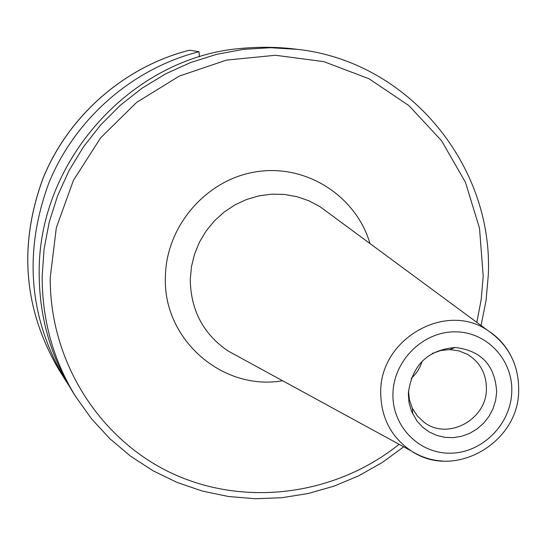 <?xml version="1.0" encoding="UTF-8"?>
<svg xmlns="http://www.w3.org/2000/svg" width="546" height="546" viewBox="0 0 546 546"><rect width="100%" height="100%" fill="white"/><g stroke="black" fill="none" stroke-linecap="round" stroke-linejoin="round"><path stroke-width="0.82" d="M297.242 49.345L292.574 48.771C273.027 46.622 252.661 46.847 231.463 49.433C125.716 63.507 38.165 164.687 39.182 272.7C39.162 315.841 50.225 355.378 72.372 391.305L75.785 396.771C53.344 360.374 42.144 320.311 42.172 276.583L44.062 249.133L49.249 222.004L57.658 195.611L69.171 170.372L83.613 146.656L100.764 124.836L120.366 105.235L142.103 88.159L165.656 73.847L190.65 62.517L216.701 54.32L243.42 49.365L270.4 47.707L297.242 49.345C408.681 61.357 493.959 165.957 488.254 275.58L486.029 300.723L481.053 325.491M189.558 50.184C124.938 66.523 68.919 115.199 43.236 177.866C18.352 245.256 23.539 309.159 58.797 369.56C23.519 309.077 18.325 245.168 43.202 177.825C68.871 115.206 124.822 66.564 189.462 50.191L199.024 51.706L199.386 56.798M199.024 51.706C132.787 68.475 75.314 118.421 48.963 182.712C23.43 251.849 28.726 317.363 64.851 379.258L68.687 385.176M411.186 378.48L414.339 375.32L417.922 370.563L420.099 366.659L422.256 361.111M408.469 390.759L409.411 399.788L412.36 408.272L417.383 416.038L424.119 422.276C447.693 440.718 486.65 419.751 486.411 388.957C486.377 373.662 480.043 362.128 467.424 354.347L458.92 350.873L449.754 349.597L455.146 347.488C481.258 350.512 495.099 365.39 496.669 392.124L495.591 400.627L492.977 408.845L488.916 416.475L483.558 423.259L477.081 428.944L469.724 433.326L461.745 436.261L453.433 437.626L445.079 437.373L436.984 435.517L429.449 432.111L422.734 427.272L417.089 421.184L411.493 411.281L408.995 402.504L408.326 393.304C412.012 365.254 427.62 349.979 455.146 347.488M432.241 353.467L440.827 350.512L449.754 349.597M392.963 393.509C393.611 360.851 422.659 331.825 454.552 331.845C486.452 331.381 513.103 359.657 511.752 391.919C510.865 424.181 482.459 452.791 450.798 453.18C419.13 454.04 391.844 426.173 392.963 393.509M443.461 461.124C431.729 460.517 420.946 457.098 411.111 450.853C390.977 437.005 380.849 417.383 380.726 391.973C380.071 338.752 445.939 301.296 487.831 330.487C497.624 336.766 505.275 345.079 510.769 355.432M329.163 213.445L320.038 206.709L308.906 200.805L296.963 196.69L284.486 194.451L271.751 194.164L259.063 195.837L246.717 199.427L234.992 204.866L224.167 212.032L214.503 220.755L206.231 230.828L199.529 242.021L194.567 254.074L191.455 266.701L190.267 279.607C190.759 310.292 203.358 334.091 228.064 350.996L238.022 356.429M369.99 243.564C356.094 195.864 306.149 163.793 256.286 171.778C206.388 179.334 165.916 226.126 165.39 277.109C162.947 339.592 222.666 391.311 282.562 380.726M399.092 444.301C335.995 495.01 246.123 507.459 172.809 473.73C99.618 439.933 49.563 361.541 50.239 277.464L56.34 227.696L73.457 180.276L100.71 137.749L136.643 102.395L179.313 76.078L226.413 60.115L275.437 55.269L323.805 61.643L369.062 78.781L408.954 105.651L441.584 140.772L465.451 182.316L479.511 228.18L483.203 276.126L481.224 299.399L476.822 322.365M412.36 408.272L412.721 414.045M238.117 356.477L411.111 450.853C454.013 480.275 518.523 443.188 518.666 390.922C519.014 365.103 508.736 344.956 487.831 330.487L329.252 213.506M403.712 446.819L382.029 462.646L358.674 475.825L333.961 486.165L308.231 493.502L281.832 497.72L255.139 498.737L228.528 496.519L202.375 491.066L177.061 482.439L152.969 470.734L130.467 456.094L109.889 438.725L91.564 418.857L75.785 396.771M58.797 369.56L64.851 379.258"/></g></svg>
